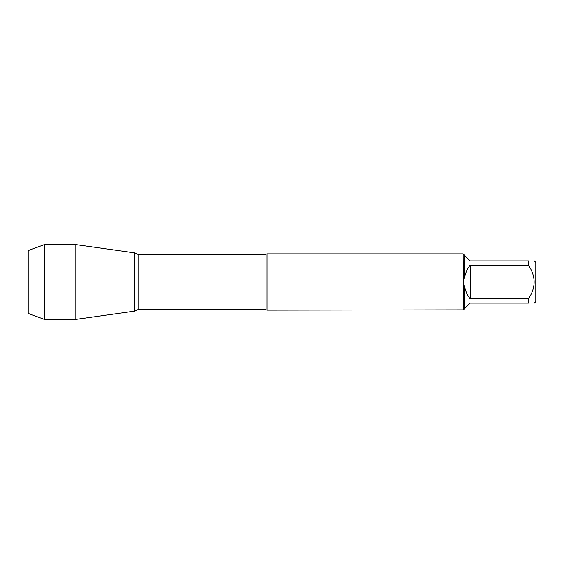<?xml version="1.0" encoding="UTF-8"?>
<svg xmlns="http://www.w3.org/2000/svg" width="564" height="564" viewBox="0 0 564 564"><rect width="100%" height="100%" fill="white"/><g stroke="black" fill="none" stroke-linecap="round" stroke-linejoin="round"><path stroke-width="0.85" d="M267.005 282L267.005 310.129L463.411 309.855L463.143 253.87L267.005 253.87L267.005 282M534.334 260.913L535.8 262.38L535.8 301.62L534.334 303.087M528.419 265.129L470.179 265.129C467.14 268.979 465.265 273.321 464.539 278.165L464.539 255.266L470.179 260.913L528.419 260.913C536.019 260.913 536.019 260.913 528.419 260.913L528.419 265.129C536.019 276.395 536.019 287.64 528.419 298.871L528.419 303.087C536.019 303.087 536.019 303.087 528.419 303.087L470.179 303.087L464.539 308.734L464.539 285.835C465.265 290.679 467.14 295.021 470.179 298.871L528.419 298.871M463.411 285.913L464.539 285.835M464.539 308.734L463.411 309.855M464.539 278.165L463.411 278.087M463.411 254.145L464.539 255.266M134.796 311.109L134.796 252.891L134.796 311.109L75.823 319.393L75.823 282L134.796 282L28.2 282L75.823 282L75.823 244.607L134.796 252.891L138.758 254.794L138.758 309.206L134.796 311.109M470.179 298.871L470.179 265.129M44.352 319.393L28.2 313.401L28.2 250.599L44.352 244.607L44.352 319.393L75.823 319.393M267.005 310.129L263.938 309.206L263.938 254.794L267.005 253.87M263.938 254.794L138.758 254.794M263.938 309.206L138.758 309.206M44.352 244.607L75.823 244.607"/></g></svg>
